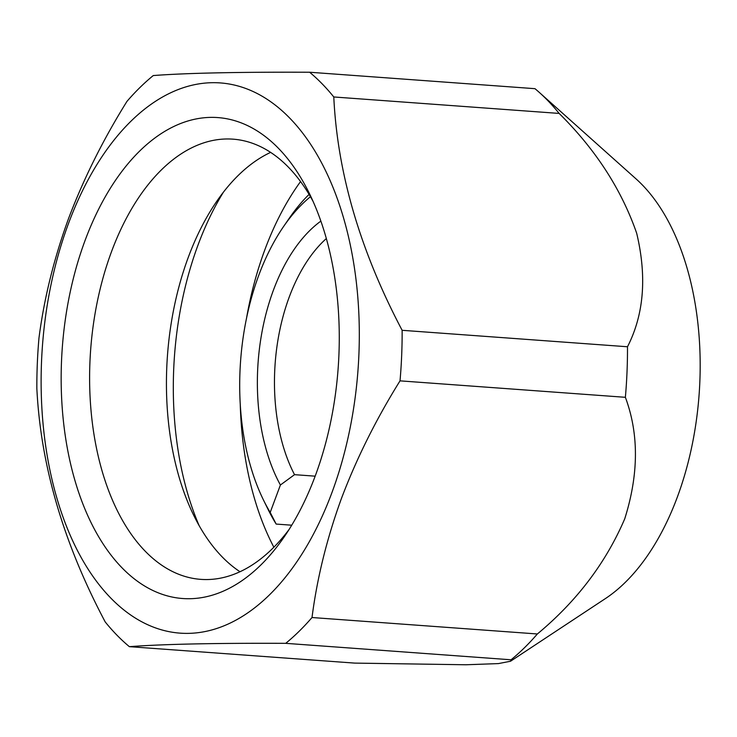 <?xml version="1.0" encoding="UTF-8"?>
<svg xmlns="http://www.w3.org/2000/svg" width="737" height="737" viewBox="0 0 737 737"><rect width="100%" height="100%" fill="white"/><g stroke="black" fill="none" stroke-linecap="round" stroke-linejoin="round"><path stroke-width="1.11" d="M510.759 661.089L605.381 598.601A230.055 131.951 -85.8 0 0 677.285 497.226A230.055 131.951 -85.8 0 0 636.022 178.87L539.189 92.318A316.735 181.671 94.2 0 1 559.143 113.424C595.588 149.454 621.438 189.391 636.676 233.224C647.031 276.716 643.972 314.561 627.491 346.758A316.735 181.671 94.2 0 1 625.372 397.307C638.979 433.844 638.767 474.342 624.736 518.811C605.823 562.911 576.702 601.3 537.356 633.977A316.735 181.671 94.2 0 1 511.073 659.781L510.548 661.236L498.424 663.595L465.968 664.765L354.718 663.107L129.362 646.662A316.735 181.671 94.2 0 1 105.198 621.917C63.465 543.169 40.682 465.388 36.85 388.583A316.735 181.671 94.2 0 1 38.969 338.034C44.109 298.374 53.958 258.576 68.513 218.649C83.668 178.649 103.162 139.56 126.976 101.365A316.735 181.671 94.2 0 1 153.259 75.561C186.037 73.064 238.152 71.959 309.623 72.235A316.735 181.671 94.2 0 1 333.787 96.971C337.38 172.937 360.163 250.718 402.135 330.305A316.735 181.671 94.2 0 1 400.025 380.854C376.174 419.15 356.69 458.248 341.563 498.138C326.952 538.167 317.103 577.965 312.009 617.523A316.735 181.671 94.2 0 1 285.726 643.337C214.817 643.042 162.693 644.156 129.362 646.662M331.862 492.795A275.868 158.225 94.2 0 1 110.909 598.186A275.868 158.225 94.2 0 1 68.569 223.283A275.868 158.225 94.2 0 1 289.53 117.892A275.868 158.225 94.2 0 1 331.862 492.795M315.289 475.826A241.128 138.307 -85.8 0 0 309.337 193.398A241.128 138.307 -85.8 0 0 85.151 240.253A241.128 138.307 -85.8 0 0 104.534 546.08A241.128 138.307 -85.8 0 0 284.27 536.785A241.128 138.307 -85.8 0 0 315.289 475.826M313.032 201.312A220.695 126.58 -85.8 0 0 232.984 139.155A220.695 126.58 -85.8 0 0 111.591 251.455A220.695 126.58 -85.8 0 0 200.842 579.365A220.695 126.58 -85.8 0 0 289.079 529.488M270.617 152.384A220.695 126.58 -85.8 0 0 216.779 201.265A220.695 126.58 -85.8 0 0 188.386 257.056A220.695 126.58 -85.8 0 0 193.831 515.55A220.695 126.58 -85.8 0 0 222.261 556.979A220.695 126.58 -85.8 0 0 240.004 571.737M223.431 192.154A249.299 142.996 -85.8 0 0 198.106 244.795A249.299 142.996 -85.8 0 0 199.091 525.536M300.558 181.56A249.299 142.996 -85.8 0 0 264.887 249.668A249.299 142.996 -85.8 0 0 246.545 318.089M309.623 72.235L534.97 88.68A316.735 181.671 94.2 0 1 539.189 92.318M511.073 659.781L285.726 643.337M537.356 633.977L312.009 617.523M625.372 397.307L400.025 380.854M627.491 346.758L402.135 330.305M559.143 113.424L333.787 96.971M240.253 404.291A249.299 142.996 -85.8 0 0 273.86 547.222M291.723 525.205L276.163 524.071A204.342 117.211 94.2 0 1 268.01 509.267L263.542 500.165A192.081 110.172 94.2 0 1 283.515 226.618A192.081 110.172 94.2 0 1 310.452 196.715M320.862 221.118A161.431 92.595 -85.8 0 0 273.427 290.148A161.431 92.595 -85.8 0 0 280.401 485.001L294.533 474.665A149.169 85.556 94.2 0 1 289.3 296.873A149.169 85.556 94.2 0 1 326.334 238.558M283.515 226.618L289.254 218.263A204.342 117.211 94.2 0 1 309.079 194.384M276.163 524.071L270.203 512.427L280.401 485.001M294.533 474.665L315.16 476.166M270.203 512.427A192.081 110.172 94.2 0 1 263.542 500.165"/></g></svg>
